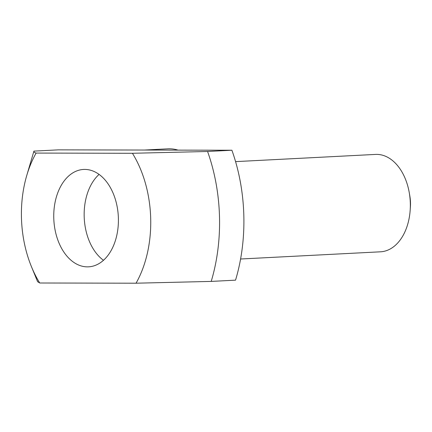 <?xml version="1.0" encoding="UTF-8"?>
<svg xmlns="http://www.w3.org/2000/svg" width="432" height="432" viewBox="0 0 432 432"><rect width="100%" height="100%" fill="white"/><g stroke="black" fill="none" stroke-linecap="round" stroke-linejoin="round"><path stroke-width="0.65" d="M87.437 266.863A48.757 32.281 -92.9 0 0 88.582 266.83A48.757 32.281 -92.9 0 0 118.357 217.345A48.757 32.281 -92.9 0 0 84.715 169.42A48.757 32.281 -92.9 0 0 83.57 169.447A48.757 32.281 -92.9 0 0 53.8 218.938A48.757 32.281 -92.9 0 0 87.437 266.863M240.586 259.006L380.516 251.807A48.757 32.281 -92.9 0 0 410.173 210.227A48.757 32.281 -92.9 0 0 409.271 192.731A48.757 32.281 -92.9 0 0 376.65 154.391A48.757 32.281 -92.9 0 0 375.505 154.418L235.575 161.622M178.038 150.12A65.011 43.043 -92.9 0 0 169.409 148.797A65.011 43.043 -92.9 0 0 167.881 148.835L144.315 150.044M36.104 153.074A97.513 64.562 -92.9 0 0 26.768 175.446A97.513 64.562 -92.9 0 0 31.46 266.701A97.513 64.562 -92.9 0 0 39.733 282.998L136.053 283.203A97.513 64.562 -92.9 0 0 132.424 153.284L36.104 153.074C34.29 152.453 33.566 151.799 33.934 151.114A146.27 96.844 -92.9 0 0 33.604 152.221L26.768 175.446M31.46 266.701L37.606 281.686L39.733 282.998M33.934 151.114L58.261 149.861L231.903 150.233L207.576 151.486L132.424 153.284M136.053 283.203L211.205 281.41L235.537 280.157A146.27 96.844 -92.9 0 0 231.903 150.233M211.205 281.41A146.27 96.844 -92.9 0 0 207.576 151.486M410.173 210.227L410.4 206.96A30.661 20.299 -92.9 0 0 409.833 195.961L409.271 192.731M99.074 174.42A48.757 32.281 -92.9 0 0 84.251 218.236A48.757 32.281 -92.9 0 0 103.491 260.296"/></g></svg>
